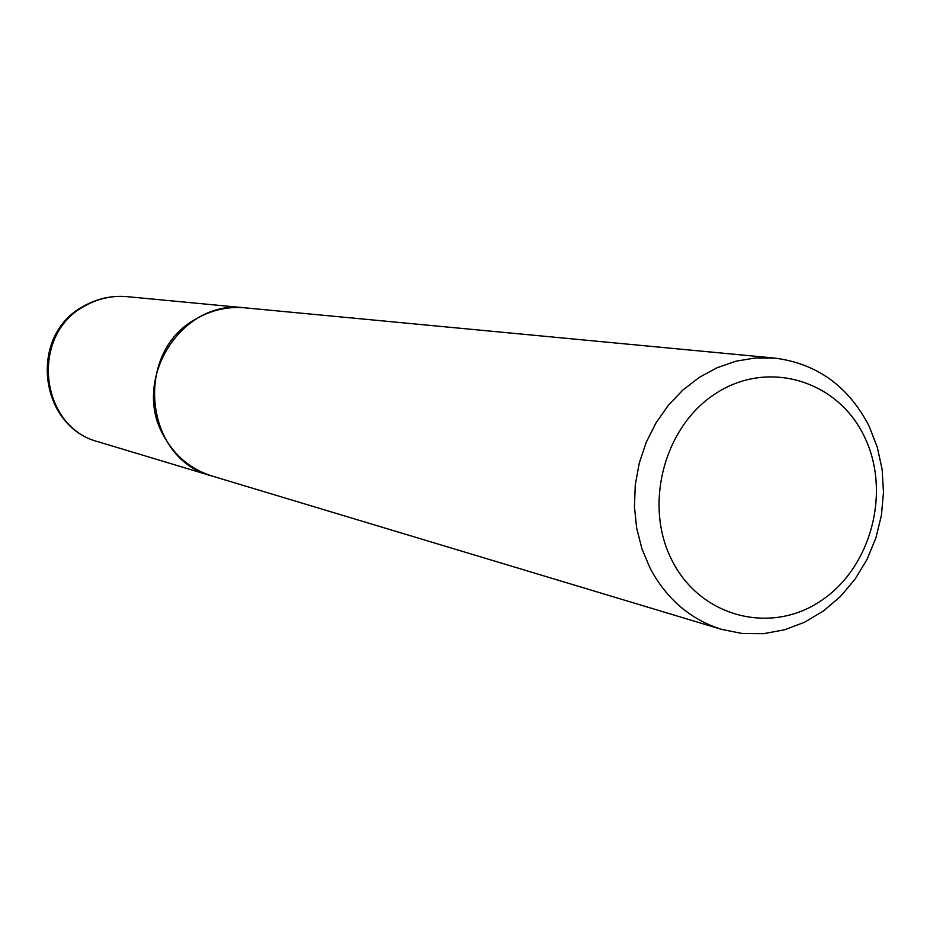 <?xml version="1.0" encoding="UTF-8"?>
<svg xmlns="http://www.w3.org/2000/svg" width="930" height="930" viewBox="0 0 930 930"><rect width="100%" height="100%" fill="white"/><g stroke="black" fill="none" stroke-linecap="round" stroke-linejoin="round"><path stroke-width="1.4" d="M244.927 307.842L244.846 307.83C227.664 306.342 211.447 310.016 196.172 318.874C133.234 352.284 144.371 459.408 211.901 475.986L211.982 476.009M774.76 358.108L245.008 307.842C181.478 298.751 130.026 380.672 164.529 437.274C175.607 456.595 191.452 469.522 212.052 476.032L721.61 629.389L742.349 633.528L763.507 633.667L784.478 629.831L804.659 622.182L823.492 610.94L840.464 596.456L855.088 579.146L866.993 559.511L875.839 538.098L881.384 515.511L883.5 492.365L882.105 469.301L877.234 446.97L869.015 425.987C848.346 386.171 816.924 363.549 774.76 358.108L755.346 357.969L735.979 361.189L717.123 367.722L699.267 377.417L682.841 390.077L668.286 405.375L655.976 422.952L646.211 442.355L639.259 463.117L635.295 484.693L634.423 506.548L636.666 528.112L641.944 548.863L650.128 568.265C666.694 599.164 690.525 619.543 721.61 629.389M672.297 560.976C700.743 617.194 770.691 634.992 820.876 600.861C871.48 567.544 891.475 491.168 864.121 436.124C837.523 380.614 768.68 359.48 716.635 392.937C664.171 425.556 643.072 505.257 672.297 560.976M98.661 441.913C38.479 426.742 28.249 335.067 83.514 306.249C97.092 298.518 111.635 295.322 127.119 296.658C112.065 295.356 97.871 298.518 84.537 306.144C29.609 334.893 39.537 427.3 98.661 441.913L211.901 475.986M127.119 296.658L244.846 307.83"/></g></svg>
